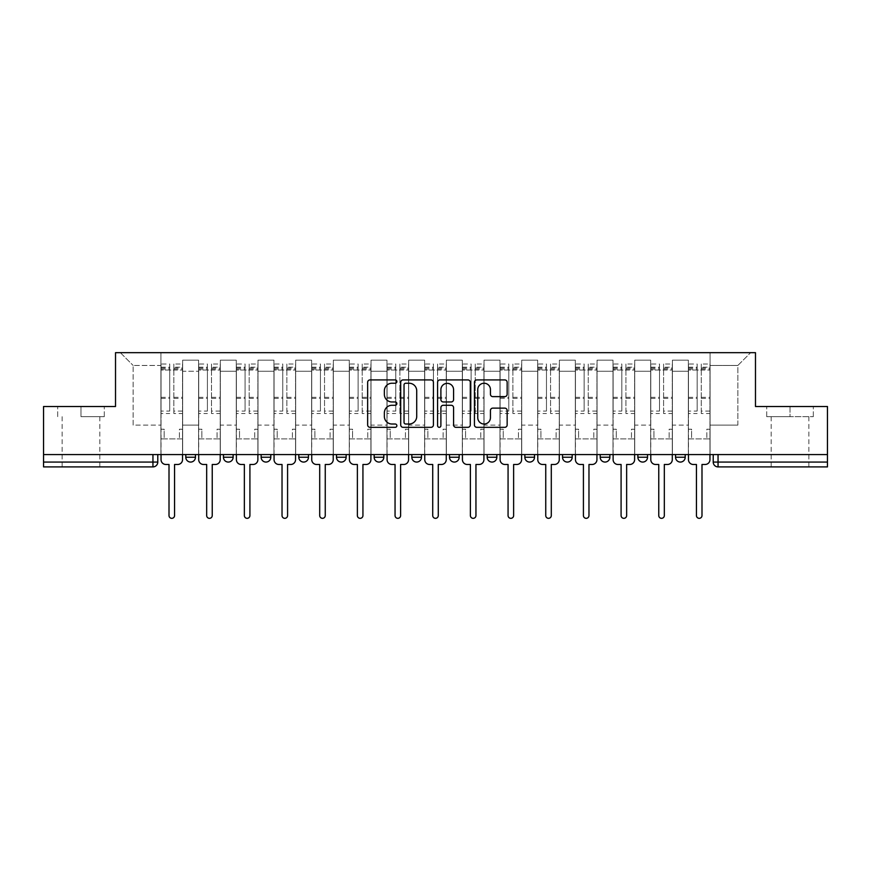 <?xml version="1.0" encoding="UTF-8"?>
<svg xmlns="http://www.w3.org/2000/svg" width="871" height="871" viewBox="0 0 871 871"><rect width="100%" height="100%" fill="white"/><g stroke="black" fill="none" stroke-linecap="round" stroke-linejoin="round"><path stroke-width="0.65" stroke-dasharray="4.36 3.27" d="M396.86 381.574A1.655 1.655 0 0 0 395.205 379.919L370.012 379.919A2.373 2.373 0 0 0 367.649 382.293L367.649 424.961A2.373 2.373 0 0 0 370.012 427.323L395.205 427.323A1.655 1.655 0 0 0 396.86 425.669A1.655 1.655 0 0 0 395.205 424.014L391.939 424.014A7.589 7.589 0 0 1 384.361 416.425L384.361 412.865A7.589 7.589 0 0 1 391.939 405.276L395.205 405.276A1.655 1.655 0 0 0 396.86 403.621A1.655 1.655 0 0 0 395.205 401.967L391.939 401.967A7.589 7.589 0 0 1 384.361 394.378L384.361 390.818A7.589 7.589 0 0 1 391.939 383.24L395.205 383.24A1.655 1.655 0 0 0 396.86 381.574M685.205 454.575L675.548 454.575L685.205 454.575L685.205 457.231A4.834 4.834 0 0 1 680.382 462.066M675.548 454.575L675.548 457.231L685.205 457.231M647.534 454.575L637.877 454.575L647.534 454.575L647.534 457.231A4.834 4.834 0 0 1 642.7 462.066M637.877 454.575L637.877 457.231L647.534 457.231M609.863 454.575L600.206 454.575L609.863 454.575L609.863 457.231L600.206 457.231A4.834 4.834 0 0 0 605.029 462.066M562.524 454.575L572.193 454.575L572.193 457.231A4.834 4.834 0 0 1 567.359 462.066A4.834 4.834 0 0 1 562.524 457.231L562.524 454.575L572.193 454.575M524.854 454.575L534.511 454.575L524.854 454.575L524.854 457.231A4.834 4.834 0 0 0 529.688 462.066A4.834 4.834 0 0 0 534.511 457.231L524.854 457.231M496.84 454.575L487.183 454.575L496.84 454.575L496.84 457.231A4.834 4.834 0 0 1 492.006 462.066A4.834 4.834 0 0 1 487.183 457.231L496.84 457.231M449.512 454.575L459.169 454.575L449.512 454.575L449.512 457.231A4.834 4.834 0 0 0 454.335 462.066A4.834 4.834 0 0 0 459.169 457.231L449.512 457.231M411.831 454.575L421.488 454.575L411.831 454.575M374.16 454.575L383.817 454.575L374.16 454.575M336.489 454.575L346.146 454.575L336.489 454.575L336.489 457.231L346.146 457.231M308.476 454.575L298.807 454.575L308.476 454.575L308.476 457.231A4.834 4.834 0 0 1 303.641 462.066A4.834 4.834 0 0 1 298.807 457.231L308.476 457.231M261.137 454.575L270.794 454.575L270.794 457.231L261.137 457.231L261.137 454.575L270.794 454.575M223.466 454.575L233.123 454.575L223.466 454.575L223.466 457.231L233.123 457.231A4.834 4.834 0 0 1 228.3 462.066M185.795 454.575L195.452 454.575L185.795 454.575L185.795 457.231L195.452 457.231A4.834 4.834 0 0 1 190.618 462.066M80.981 466.9L99.817 466.9L80.981 466.9M80.981 416.665L104.291 416.665L80.981 416.665L80.981 406.517L104.291 406.517L57.682 406.517L80.981 406.517L80.981 416.665M790.019 466.9L771.183 466.9L790.019 466.9M790.019 416.665L766.709 416.665L813.318 416.665L790.019 416.665L790.019 406.517L813.318 406.517L766.709 406.517L790.019 406.517L790.019 416.665M827.45 462.066L827.45 454.575L43.55 454.575L43.55 406.517L115.516 406.517L115.516 352.668L755.484 352.668L755.484 406.517L827.45 406.517L827.45 454.575L713.218 454.575L713.218 462.066A4.834 4.834 0 0 0 718.052 466.9L827.45 466.9L827.45 462.066L713.218 462.066M43.55 454.575L152.948 454.575L43.55 454.575L43.55 466.9L152.948 466.9L152.948 462.066L43.55 462.066M182.649 371.264L182.649 425.113L182.649 371.264L198.588 371.264L198.588 360.148L198.588 425.113L198.588 371.264L182.649 371.264M182.649 454.575L182.649 360.148L198.588 360.148L182.649 360.148L182.649 454.575L182.649 438.886L160.917 438.886L182.649 438.886L182.649 454.575L160.917 454.575L160.917 352.668L710.083 352.668L120.35 352.668L160.917 352.668L160.917 425.113L160.917 365.461L133.143 365.461L160.917 365.461L160.917 352.668L160.917 454.575L160.917 438.886L160.917 454.575L182.649 454.575M198.588 454.575L198.588 360.148L182.649 360.148L198.588 360.148L198.588 454.575L198.588 438.886L220.33 438.886L198.588 438.886L198.588 454.575L220.33 454.575L220.33 360.148L220.33 371.264L220.33 360.148L236.27 360.148L236.27 371.264L236.27 360.148L220.33 360.148L220.33 454.575L220.33 438.886L220.33 454.575L198.588 454.575M220.33 425.113L220.33 371.264L220.33 425.113L236.27 425.113L236.27 371.264L236.27 425.113L220.33 425.113M236.27 454.575L236.27 360.148L220.33 360.148L236.27 360.148L236.27 454.575L236.27 438.886L258.001 438.886L236.27 438.886L236.27 454.575L258.001 454.575L258.001 360.148L258.001 371.264L258.001 360.148L273.94 360.148L273.94 371.264L273.94 360.148L258.001 360.148L258.001 454.575L258.001 438.886L258.001 454.575L236.27 454.575M258.001 425.113L258.001 371.264L258.001 425.113L273.94 425.113L273.94 371.264L273.94 425.113L258.001 425.113M273.94 454.575L273.94 360.148L258.001 360.148L273.94 360.148L273.94 454.575L273.94 438.886L295.672 438.886L273.94 438.886L273.94 454.575L295.672 454.575L295.672 360.148L295.672 371.264L295.672 360.148L311.611 360.148L311.611 371.264L311.611 360.148L295.672 360.148L295.672 454.575L295.672 438.886L295.672 454.575L273.94 454.575M295.672 425.113L295.672 371.264L295.672 425.113L311.611 425.113L311.611 371.264L311.611 425.113L295.672 425.113M311.611 454.575L311.611 360.148L295.672 360.148L311.611 360.148L311.611 454.575L311.611 438.886L333.343 438.886L311.611 438.886L311.611 454.575L333.343 454.575L333.343 360.148L333.343 371.264L333.343 360.148L349.282 360.148L349.282 371.264L349.282 360.148L333.343 360.148L333.343 454.575L333.343 438.886L333.343 454.575L311.611 454.575M333.343 425.113L333.343 371.264L333.343 425.113L349.282 425.113L349.282 371.264L349.282 425.113L333.343 425.113M349.282 454.575L349.282 360.148L333.343 360.148L349.282 360.148L349.282 454.575L349.282 438.886L371.024 438.886L349.282 438.886L349.282 454.575L371.024 454.575L371.024 360.148L371.024 371.264L371.024 360.148L386.964 360.148L386.964 371.264L386.964 360.148L371.024 360.148L371.024 454.575L371.024 438.886L371.024 454.575L349.282 454.575M371.024 425.113L371.024 371.264L371.024 425.113L386.964 425.113L386.964 371.264L386.964 425.113L371.024 425.113M386.964 454.575L386.964 360.148L371.024 360.148L386.964 360.148L386.964 454.575L386.964 438.886L408.695 438.886L386.964 438.886L386.964 454.575L408.695 454.575L408.695 360.148L408.695 371.264L408.695 360.148L424.634 360.148L424.634 371.264L424.634 360.148L408.695 360.148L408.695 454.575L408.695 438.886L408.695 454.575L386.964 454.575M408.695 425.113L408.695 371.264L408.695 425.113L424.634 425.113L424.634 371.264L424.634 425.113L408.695 425.113M424.634 454.575L424.634 360.148L408.695 360.148L424.634 360.148L424.634 454.575L424.634 438.886L446.366 438.886L424.634 438.886L424.634 454.575L446.366 454.575L446.366 360.148L446.366 371.264L446.366 360.148L462.305 360.148L462.305 371.264L462.305 360.148L446.366 360.148L446.366 454.575L446.366 438.886L446.366 454.575L424.634 454.575M446.366 425.113L446.366 371.264L446.366 425.113L462.305 425.113L462.305 371.264L462.305 425.113L446.366 425.113M462.305 454.575L462.305 360.148L446.366 360.148L462.305 360.148L462.305 454.575L462.305 438.886L484.036 438.886L462.305 438.886L462.305 454.575L484.036 454.575L484.036 360.148L484.036 371.264L484.036 360.148L499.976 360.148L499.976 371.264L499.976 360.148L484.036 360.148L484.036 454.575L484.036 438.886L484.036 454.575L462.305 454.575M484.036 425.113L484.036 371.264L484.036 425.113L499.976 425.113L499.976 371.264L499.976 425.113L484.036 425.113M499.976 454.575L499.976 360.148L484.036 360.148L499.976 360.148L499.976 454.575L499.976 438.886L521.718 438.886L499.976 438.886L499.976 454.575L521.718 454.575L521.718 360.148L521.718 371.264L521.718 360.148L537.657 360.148L537.657 371.264L537.657 360.148L521.718 360.148L521.718 454.575L521.718 438.886L521.718 454.575L499.976 454.575M521.718 425.113L521.718 371.264L521.718 425.113L537.657 425.113L537.657 371.264L537.657 425.113L521.718 425.113M537.657 454.575L537.657 360.148L521.718 360.148L537.657 360.148L537.657 454.575L537.657 438.886L559.389 438.886L537.657 438.886L537.657 454.575L559.389 454.575L559.389 360.148L559.389 371.264L559.389 360.148L575.328 360.148L575.328 371.264L575.328 360.148L559.389 360.148L559.389 454.575L559.389 438.886L559.389 454.575L537.657 454.575M559.389 425.113L559.389 371.264L559.389 425.113L575.328 425.113L575.328 371.264L575.328 425.113L559.389 425.113M575.328 454.575L575.328 360.148L559.389 360.148L575.328 360.148L575.328 454.575L575.328 438.886L597.06 438.886L575.328 438.886L575.328 454.575L597.06 454.575L597.06 360.148L597.06 371.264L597.06 360.148L612.999 360.148L612.999 371.264L612.999 360.148L597.06 360.148L597.06 454.575L597.06 438.886L597.06 454.575L575.328 454.575M597.06 425.113L597.06 371.264L597.06 425.113L612.999 425.113L612.999 371.264L612.999 425.113L597.06 425.113M612.999 454.575L612.999 360.148L597.06 360.148L612.999 360.148L612.999 454.575L612.999 438.886L634.73 438.886L612.999 438.886L612.999 454.575L634.73 454.575L634.73 360.148L634.73 371.264L634.73 360.148L650.67 360.148L650.67 371.264L650.67 360.148L634.73 360.148L634.73 454.575L634.73 438.886L634.73 454.575L612.999 454.575M634.73 425.113L634.73 371.264L634.73 425.113L650.67 425.113L650.67 371.264L650.67 425.113L634.73 425.113M650.67 454.575L650.67 360.148L634.73 360.148L650.67 360.148L650.67 454.575L650.67 438.886L672.412 438.886L650.67 438.886L650.67 454.575L672.412 454.575L672.412 360.148L672.412 371.264L672.412 360.148L688.351 360.148L688.351 371.264L688.351 360.148L672.412 360.148L672.412 454.575L672.412 438.886L672.412 454.575L650.67 454.575M672.412 425.113L672.412 371.264L672.412 425.113L688.351 425.113L688.351 371.264L688.351 425.113L672.412 425.113M688.351 454.575L688.351 360.148L672.412 360.148L688.351 360.148L688.351 454.575L688.351 438.886L710.083 438.886L688.351 438.886L688.351 454.575L710.083 454.575L710.083 352.668L750.65 352.668L710.083 352.668L710.083 365.461L737.857 365.461L710.083 365.461L710.083 425.113L710.083 352.668L710.083 454.575L688.351 454.575L710.083 454.575L710.083 438.886L710.083 454.575L688.351 454.575M182.649 425.113L198.588 425.113L182.649 425.113M133.143 425.113L133.143 365.461L133.143 425.113L160.917 425.113L133.143 425.113M737.857 425.113L737.857 365.461L750.65 352.668L737.857 365.461L737.857 425.113L710.083 425.113L737.857 425.113M827.45 454.575L713.218 454.575M152.948 454.575L157.782 454.575L152.948 454.575L152.948 462.066L157.782 462.066M383.817 457.231L374.16 457.231A4.834 4.834 0 0 0 378.994 462.066M421.488 457.231A4.834 4.834 0 0 1 416.665 462.066A4.834 4.834 0 0 1 411.831 457.231L421.488 457.231M120.35 352.668L133.143 365.461L120.35 352.668M104.291 416.665L104.291 406.517L104.291 416.665M57.682 416.665L57.682 406.517L57.682 416.665M813.318 416.665L813.318 406.517L813.318 416.665M766.709 416.665L766.709 406.517L766.709 416.665M433.42 424.961L433.42 382.293A2.373 2.373 0 0 0 431.058 379.919L403.088 379.919A2.373 2.373 0 0 0 400.714 382.293L400.714 424.961A2.373 2.373 0 0 0 403.088 427.323L431.058 427.323A2.373 2.373 0 0 0 433.42 424.961M405.69 383.24A1.655 1.655 0 0 0 404.035 384.895L404.035 422.348A1.655 1.655 0 0 0 405.69 424.014L409.13 424.014A7.589 7.589 0 0 0 416.719 416.425L416.719 390.818A7.589 7.589 0 0 0 409.13 383.24L405.69 383.24M439.942 379.919L467.912 379.919A2.373 2.373 0 0 1 470.286 382.293L470.286 424.961A2.373 2.373 0 0 1 467.912 427.323L455.947 427.323A2.373 2.373 0 0 1 453.573 424.961L453.573 407.65A2.373 2.373 0 0 0 451.2 405.276L443.263 405.276A2.373 2.373 0 0 0 440.889 407.65L440.889 425.669A1.655 1.655 0 0 1 439.234 427.323A1.655 1.655 0 0 1 437.58 425.669L437.58 382.293A2.373 2.373 0 0 1 439.942 379.919M453.573 389.696A6.337 6.337 0 0 0 447.237 383.36A6.337 6.337 0 0 0 440.889 389.696L440.889 399.593A2.373 2.373 0 0 0 443.263 401.967L451.2 401.967A2.373 2.373 0 0 0 453.573 399.593L453.573 389.696M492.801 396.632L504.777 396.632A2.373 2.373 0 0 0 507.151 394.258L507.151 382.293A2.373 2.373 0 0 0 504.777 379.919L476.807 379.919A2.373 2.373 0 0 0 474.434 382.293L474.434 424.961A2.373 2.373 0 0 0 476.807 427.323L504.777 427.323A2.373 2.373 0 0 0 507.151 424.961L507.151 410.491A2.373 2.373 0 0 0 504.777 408.129L492.801 408.129A2.373 2.373 0 0 0 490.438 410.491L490.438 417.666A6.337 6.337 0 0 1 484.091 424.014A6.337 6.337 0 0 1 477.754 417.666L477.754 389.577A6.337 6.337 0 0 1 484.091 383.24A6.337 6.337 0 0 1 490.438 389.577L490.438 394.258A2.373 2.373 0 0 0 492.801 396.632M177.706 464.483L174.559 464.483L174.559 515.556A2.776 2.776 0 0 1 171.783 518.332A2.776 2.776 0 0 1 169.007 515.556L169.007 464.483L165.871 464.483A4.834 4.834 0 0 1 161.037 459.648L161.037 367.159L161.037 411.068L169.736 411.068L169.736 367.159L169.736 370.055L182.529 370.055L182.529 367.159L182.529 413.529L182.529 364.013L182.529 459.648A4.834 4.834 0 0 1 177.706 464.483M182.529 454.575L182.529 438.886L179.393 438.886L182.529 438.886L182.529 429.218L179.393 429.218L179.393 438.886L179.393 429.218L182.529 429.218L182.529 370.055L173.841 370.055L173.841 367.159L182.529 367.159M161.037 454.575L161.037 429.218L164.173 429.218L164.173 438.886L161.037 438.886L164.173 438.886L164.173 429.218L161.037 429.218L161.037 370.055L173.841 370.055L173.841 364.013L182.529 364.013M182.529 411.068L173.841 411.068L173.841 367.159M173.841 411.068L173.841 413.529L182.529 413.529M173.841 413.529L173.841 364.013M169.736 411.068L169.736 364.013L169.736 370.055L161.037 370.055L161.037 364.013L169.736 364.013M161.037 411.068L161.037 413.529L169.736 413.529M161.037 413.529L161.037 364.013M215.377 464.483L212.241 464.483L212.241 515.556A2.776 2.776 0 0 1 209.454 518.332A2.776 2.776 0 0 1 206.677 515.556L206.677 464.483L203.542 464.483A4.834 4.834 0 0 1 198.708 459.648L198.708 367.159L198.708 411.068L207.407 411.068L207.407 367.159L207.407 370.055L220.211 370.055L220.211 367.159L220.211 413.529L220.211 364.013L220.211 459.648A4.834 4.834 0 0 1 215.377 464.483M220.211 454.575L220.211 438.886L217.064 438.886L220.211 438.886L220.211 429.218L217.064 429.218L217.064 438.886L217.064 429.218L220.211 429.218L220.211 370.055L211.511 370.055L211.511 367.159L220.211 367.159M198.708 454.575L198.708 429.218L201.854 429.218L201.854 438.886L198.708 438.886L201.854 438.886L201.854 429.218L198.708 429.218L198.708 370.055L211.511 370.055L211.511 364.013L220.211 364.013M220.211 411.068L211.511 411.068L211.511 367.159M211.511 411.068L211.511 413.529L220.211 413.529M211.511 413.529L211.511 364.013M207.407 411.068L207.407 364.013L207.407 370.055L198.708 370.055L198.708 364.013L207.407 364.013M198.708 411.068L198.708 413.529L207.407 413.529M198.708 413.529L198.708 364.013M253.047 464.483L249.912 464.483L249.912 515.556A2.776 2.776 0 0 1 247.135 518.332A2.776 2.776 0 0 1 244.359 515.556L244.359 464.483L241.213 464.483A4.834 4.834 0 0 1 236.389 459.648L236.389 367.159L236.389 411.068L245.078 411.068L245.078 367.159L245.078 370.055L257.881 370.055L257.881 367.159L257.881 413.529L257.881 364.013L257.881 459.648A4.834 4.834 0 0 1 253.047 464.483M257.881 454.575L257.881 438.886L254.735 438.886L257.881 438.886L257.881 429.218L254.735 429.218L254.735 438.886L254.735 429.218L257.881 429.218L257.881 370.055L249.182 370.055L249.182 367.159L257.881 367.159M236.389 454.575L236.389 429.218L239.525 429.218L239.525 438.886L236.389 438.886L239.525 438.886L239.525 429.218L236.389 429.218L236.389 370.055L249.182 370.055L249.182 364.013L257.881 364.013M257.881 411.068L249.182 411.068L249.182 367.159M249.182 411.068L249.182 413.529L257.881 413.529M249.182 413.529L249.182 364.013M245.078 411.068L245.078 364.013L245.078 370.055L236.389 370.055L236.389 364.013L245.078 364.013M236.389 411.068L236.389 413.529L245.078 413.529M236.389 413.529L236.389 364.013M290.718 464.483L287.582 464.483L287.582 515.556A2.776 2.776 0 0 1 284.806 518.332A2.776 2.776 0 0 1 282.03 515.556L282.03 464.483L278.894 464.483A4.834 4.834 0 0 1 274.06 459.648L274.06 367.159L274.06 411.068L282.748 411.068L282.748 367.159L282.748 370.055L295.552 370.055L295.552 367.159L295.552 413.529L295.552 364.013L295.552 459.648A4.834 4.834 0 0 1 290.718 464.483M295.552 454.575L295.552 438.886L292.416 438.886L295.552 438.886L295.552 429.218L292.416 429.218L292.416 438.886L292.416 429.218L295.552 429.218L295.552 370.055L286.864 370.055L286.864 367.159L295.552 367.159M274.06 454.575L274.06 429.218L277.196 429.218L277.196 438.886L274.06 438.886L277.196 438.886L277.196 429.218L274.06 429.218L274.06 370.055L286.864 370.055L286.864 364.013L295.552 364.013M295.552 411.068L286.864 411.068L286.864 367.159M286.864 411.068L286.864 413.529L295.552 413.529M286.864 413.529L286.864 364.013M282.748 411.068L282.748 364.013L282.748 370.055L274.06 370.055L274.06 364.013L282.748 364.013M274.06 411.068L274.06 413.529L282.748 413.529M274.06 413.529L274.06 364.013M328.4 464.483L325.253 464.483L325.253 515.556A2.776 2.776 0 0 1 322.477 518.332A2.776 2.776 0 0 1 319.701 515.556L319.701 464.483L316.565 464.483A4.834 4.834 0 0 1 311.731 459.648L311.731 367.159L311.731 411.068L320.43 411.068L320.43 367.159L320.43 370.055L333.223 370.055L333.223 367.159L333.223 413.529L333.223 364.013L333.223 459.648A4.834 4.834 0 0 1 328.4 464.483M333.223 454.575L333.223 438.886L330.087 438.886L333.223 438.886L333.223 429.218L330.087 429.218L330.087 438.886L330.087 429.218L333.223 429.218L333.223 370.055L324.535 370.055L324.535 367.159L333.223 367.159M311.731 454.575L311.731 429.218L314.877 429.218L314.877 438.886L311.731 438.886L314.877 438.886L314.877 429.218L311.731 429.218L311.731 370.055L324.535 370.055L324.535 364.013L333.223 364.013M333.223 411.068L324.535 411.068L324.535 367.159M324.535 411.068L324.535 413.529L333.223 413.529M324.535 413.529L324.535 364.013M320.43 411.068L320.43 364.013L320.43 370.055L311.731 370.055L311.731 364.013L320.43 364.013M311.731 411.068L311.731 413.529L320.43 413.529M311.731 413.529L311.731 364.013M366.07 464.483L362.935 464.483L362.935 515.556A2.776 2.776 0 0 1 360.148 518.332A2.776 2.776 0 0 1 357.371 515.556L357.371 464.483L354.236 464.483A4.834 4.834 0 0 1 349.402 459.648L349.402 367.159L349.402 411.068L358.101 411.068L358.101 367.159L358.101 370.055L370.904 370.055L370.904 367.159L370.904 413.529L370.904 364.013L370.904 459.648A4.834 4.834 0 0 1 366.07 464.483M370.904 454.575L370.904 438.886L367.758 438.886L370.904 438.886L370.904 429.218L367.758 429.218L367.758 438.886L367.758 429.218L370.904 429.218L370.904 370.055L362.205 370.055L362.205 367.159L370.904 367.159M349.402 454.575L349.402 429.218L352.548 429.218L352.548 438.886L349.402 438.886L352.548 438.886L352.548 429.218L349.402 429.218L349.402 370.055L362.205 370.055L362.205 364.013L370.904 364.013M370.904 411.068L362.205 411.068L362.205 367.159M362.205 411.068L362.205 413.529L370.904 413.529M362.205 413.529L362.205 364.013M358.101 411.068L358.101 364.013L358.101 370.055L349.402 370.055L349.402 364.013L358.101 364.013M349.402 411.068L349.402 413.529L358.101 413.529M349.402 413.529L349.402 364.013M403.741 464.483L400.606 464.483L400.606 515.556A2.776 2.776 0 0 1 397.829 518.332A2.776 2.776 0 0 1 395.053 515.556L395.053 464.483L391.906 464.483A4.834 4.834 0 0 1 387.083 459.648L387.083 367.159L387.083 411.068L395.772 411.068L395.772 367.159L395.772 370.055L408.575 370.055L408.575 367.159L408.575 413.529L408.575 364.013L408.575 459.648A4.834 4.834 0 0 1 403.741 464.483M408.575 454.575L408.575 438.886L405.429 438.886L408.575 438.886L408.575 429.218L405.429 429.218L405.429 438.886L405.429 429.218L408.575 429.218L408.575 370.055L399.876 370.055L399.876 367.159L408.575 367.159M387.083 454.575L387.083 429.218L390.219 429.218L390.219 438.886L387.083 438.886L390.219 438.886L390.219 429.218L387.083 429.218L387.083 370.055L399.876 370.055L399.876 364.013L408.575 364.013M408.575 411.068L399.876 411.068L399.876 367.159M399.876 411.068L399.876 413.529L408.575 413.529M399.876 413.529L399.876 364.013M395.772 411.068L395.772 364.013L395.772 370.055L387.083 370.055L387.083 364.013L395.772 364.013M387.083 411.068L387.083 413.529L395.772 413.529M387.083 413.529L387.083 364.013M441.412 464.483L438.276 464.483L438.276 515.556A2.776 2.776 0 0 1 435.5 518.332A2.776 2.776 0 0 1 432.724 515.556L432.724 464.483L429.588 464.483A4.834 4.834 0 0 1 424.754 459.648L424.754 367.159L424.754 411.068L433.442 411.068L433.442 367.159L433.442 370.055L446.246 370.055L446.246 367.159L446.246 413.529L446.246 364.013L446.246 459.648A4.834 4.834 0 0 1 441.412 464.483M446.246 454.575L446.246 438.886L443.11 438.886L446.246 438.886L446.246 429.218L443.11 429.218L443.11 438.886L443.11 429.218L446.246 429.218L446.246 370.055L437.558 370.055L437.558 367.159L446.246 367.159M424.754 454.575L424.754 429.218L427.89 429.218L427.89 438.886L424.754 438.886L427.89 438.886L427.89 429.218L424.754 429.218L424.754 370.055L437.558 370.055L437.558 364.013L446.246 364.013M446.246 411.068L437.558 411.068L437.558 367.159M437.558 411.068L437.558 413.529L446.246 413.529M437.558 413.529L437.558 364.013M433.442 411.068L433.442 364.013L433.442 370.055L424.754 370.055L424.754 364.013L433.442 364.013M424.754 411.068L424.754 413.529L433.442 413.529M424.754 413.529L424.754 364.013M479.094 464.483L475.947 464.483L475.947 515.556A2.776 2.776 0 0 1 473.171 518.332A2.776 2.776 0 0 1 470.394 515.556L470.394 464.483L467.259 464.483A4.834 4.834 0 0 1 462.425 459.648L462.425 367.159L462.425 411.068L471.124 411.068L471.124 367.159L471.124 370.055L483.917 370.055L483.917 367.159L483.917 413.529L483.917 364.013L483.917 459.648A4.834 4.834 0 0 1 479.094 464.483M483.917 454.575L483.917 438.886L480.781 438.886L483.917 438.886L483.917 429.218L480.781 429.218L480.781 438.886L480.781 429.218L483.917 429.218L483.917 370.055L475.228 370.055L475.228 367.159L483.917 367.159M462.425 454.575L462.425 429.218L465.571 429.218L465.571 438.886L462.425 438.886L465.571 438.886L465.571 429.218L462.425 429.218L462.425 370.055L475.228 370.055L475.228 364.013L483.917 364.013M483.917 411.068L475.228 411.068L475.228 367.159M475.228 411.068L475.228 413.529L483.917 413.529M475.228 413.529L475.228 364.013M471.124 411.068L471.124 364.013L471.124 370.055L462.425 370.055L462.425 364.013L471.124 364.013M462.425 411.068L462.425 413.529L471.124 413.529M462.425 413.529L462.425 364.013M516.764 464.483L513.629 464.483L513.629 515.556A2.776 2.776 0 0 1 510.852 518.332A2.776 2.776 0 0 1 508.065 515.556L508.065 464.483L504.93 464.483A4.834 4.834 0 0 1 500.096 459.648L500.096 367.159L500.096 411.068L508.795 411.068L508.795 367.159L508.795 370.055L521.598 370.055L521.598 367.159L521.598 413.529L521.598 364.013L521.598 459.648A4.834 4.834 0 0 1 516.764 464.483M521.598 454.575L521.598 438.886L518.452 438.886L521.598 438.886L521.598 429.218L518.452 429.218L518.452 438.886L518.452 429.218L521.598 429.218L521.598 370.055L512.899 370.055L512.899 367.159L521.598 367.159M500.096 454.575L500.096 429.218L503.242 429.218L503.242 438.886L500.096 438.886L503.242 438.886L503.242 429.218L500.096 429.218L500.096 370.055L512.899 370.055L512.899 364.013L521.598 364.013M521.598 411.068L512.899 411.068L512.899 367.159M512.899 411.068L512.899 413.529L521.598 413.529M512.899 413.529L512.899 364.013M508.795 411.068L508.795 364.013L508.795 370.055L500.096 370.055L500.096 364.013L508.795 364.013M500.096 411.068L500.096 413.529L508.795 413.529M500.096 413.529L500.096 364.013M554.435 464.483L551.299 464.483L551.299 515.556A2.776 2.776 0 0 1 548.523 518.332A2.776 2.776 0 0 1 545.747 515.556L545.747 464.483L542.6 464.483A4.834 4.834 0 0 1 537.777 459.648L537.777 367.159L537.777 411.068L546.465 411.068L546.465 367.159L546.465 370.055L559.269 370.055L559.269 367.159L559.269 413.529L559.269 364.013L559.269 459.648A4.834 4.834 0 0 1 554.435 464.483M559.269 454.575L559.269 438.886L556.123 438.886L559.269 438.886L559.269 429.218L556.123 429.218L556.123 438.886L556.123 429.218L559.269 429.218L559.269 370.055L550.57 370.055L550.57 367.159L559.269 367.159M537.777 454.575L537.777 429.218L540.913 429.218L540.913 438.886L537.777 438.886L540.913 438.886L540.913 429.218L537.777 429.218L537.777 370.055L550.57 370.055L550.57 364.013L559.269 364.013M559.269 411.068L550.57 411.068L550.57 367.159M550.57 411.068L550.57 413.529L559.269 413.529M550.57 413.529L550.57 364.013M546.465 411.068L546.465 364.013L546.465 370.055L537.777 370.055L537.777 364.013L546.465 364.013M537.777 411.068L537.777 413.529L546.465 413.529M537.777 413.529L537.777 364.013M592.106 464.483L588.97 464.483L588.97 515.556A2.776 2.776 0 0 1 586.194 518.332A2.776 2.776 0 0 1 583.418 515.556L583.418 464.483L580.282 464.483A4.834 4.834 0 0 1 575.448 459.648L575.448 367.159L575.448 411.068L584.136 411.068L584.136 367.159L584.136 370.055L596.94 370.055L596.94 367.159L596.94 413.529L596.94 364.013L596.94 459.648A4.834 4.834 0 0 1 592.106 464.483M596.94 454.575L596.94 438.886L593.804 438.886L596.94 438.886L596.94 429.218L593.804 429.218L593.804 438.886L593.804 429.218L596.94 429.218L596.94 370.055L588.252 370.055L588.252 367.159L596.94 367.159M575.448 454.575L575.448 429.218L578.584 429.218L578.584 438.886L575.448 438.886L578.584 438.886L578.584 429.218L575.448 429.218L575.448 370.055L588.252 370.055L588.252 364.013L596.94 364.013M596.94 411.068L588.252 411.068L588.252 367.159M588.252 411.068L588.252 413.529L596.94 413.529M588.252 413.529L588.252 364.013M584.136 411.068L584.136 364.013L584.136 370.055L575.448 370.055L575.448 364.013L584.136 364.013M575.448 411.068L575.448 413.529L584.136 413.529M575.448 413.529L575.448 364.013M629.787 464.483L626.641 464.483L626.641 515.556A2.776 2.776 0 0 1 623.865 518.332A2.776 2.776 0 0 1 621.088 515.556L621.088 464.483L617.953 464.483A4.834 4.834 0 0 1 613.119 459.648L613.119 367.159L613.119 411.068L621.818 411.068L621.818 367.159L621.818 370.055L634.611 370.055L634.611 367.159L634.611 413.529L634.611 364.013L634.611 459.648A4.834 4.834 0 0 1 629.787 464.483M634.611 454.575L634.611 438.886L631.475 438.886L634.611 438.886L634.611 429.218L631.475 429.218L631.475 438.886L631.475 429.218L634.611 429.218L634.611 370.055L625.922 370.055L625.922 367.159L634.611 367.159M613.119 454.575L613.119 429.218L616.265 429.218L616.265 438.886L613.119 438.886L616.265 438.886L616.265 429.218L613.119 429.218L613.119 370.055L625.922 370.055L625.922 364.013L634.611 364.013M634.611 411.068L625.922 411.068L625.922 367.159M625.922 411.068L625.922 413.529L634.611 413.529M625.922 413.529L625.922 364.013M621.818 411.068L621.818 364.013L621.818 370.055L613.119 370.055L613.119 364.013L621.818 364.013M613.119 411.068L613.119 413.529L621.818 413.529M613.119 413.529L613.119 364.013M667.458 464.483L664.323 464.483L664.323 515.556A2.776 2.776 0 0 1 661.546 518.332A2.776 2.776 0 0 1 658.759 515.556L658.759 464.483L655.623 464.483A4.834 4.834 0 0 1 650.789 459.648L650.789 367.159L650.789 411.068L659.489 411.068L659.489 367.159L659.489 370.055L672.292 370.055L672.292 367.159L672.292 413.529L672.292 364.013L672.292 459.648A4.834 4.834 0 0 1 667.458 464.483M672.292 454.575L672.292 438.886L669.146 438.886L672.292 438.886L672.292 429.218L669.146 429.218L669.146 438.886L669.146 429.218L672.292 429.218L672.292 370.055L663.593 370.055L663.593 367.159L672.292 367.159M650.789 454.575L650.789 429.218L653.936 429.218L653.936 438.886L650.789 438.886L653.936 438.886L653.936 429.218L650.789 429.218L650.789 370.055L663.593 370.055L663.593 364.013L672.292 364.013M672.292 411.068L663.593 411.068L663.593 367.159M663.593 411.068L663.593 413.529L672.292 413.529M663.593 413.529L663.593 364.013M659.489 411.068L659.489 364.013L659.489 370.055L650.789 370.055L650.789 364.013L659.489 364.013M650.789 411.068L650.789 413.529L659.489 413.529M650.789 413.529L650.789 364.013M705.129 464.483L701.993 464.483L701.993 515.556A2.776 2.776 0 0 1 699.217 518.332A2.776 2.776 0 0 1 696.441 515.556L696.441 464.483L693.294 464.483A4.834 4.834 0 0 1 688.471 459.648L688.471 367.159L688.471 411.068L697.159 411.068L697.159 367.159L697.159 370.055L709.963 370.055L709.963 367.159L709.963 413.529L709.963 364.013L709.963 459.648A4.834 4.834 0 0 1 705.129 464.483M709.963 454.575L709.963 438.886L706.827 438.886L709.963 438.886L709.963 429.218L706.827 429.218L706.827 438.886L706.827 429.218L709.963 429.218L709.963 370.055L701.264 370.055L701.264 367.159L709.963 367.159M688.471 454.575L688.471 429.218L691.607 429.218L691.607 438.886L688.471 438.886L691.607 438.886L691.607 429.218L688.471 429.218L688.471 370.055L701.264 370.055L701.264 364.013L709.963 364.013M709.963 411.068L701.264 411.068L701.264 367.159M701.264 411.068L701.264 413.529L709.963 413.529M701.264 413.529L701.264 364.013M697.159 411.068L697.159 364.013L697.159 370.055L688.471 370.055L688.471 364.013L697.159 364.013M688.471 411.068L688.471 413.529L697.159 413.529M688.471 413.529L688.471 364.013M572.193 457.231L562.524 457.231M688.351 371.264L672.412 371.264L688.351 371.264M650.67 371.264L634.73 371.264L650.67 371.264M612.999 371.264L597.06 371.264L612.999 371.264M575.328 371.264L559.389 371.264L575.328 371.264M537.657 371.264L521.718 371.264L537.657 371.264M499.976 371.264L484.036 371.264L499.976 371.264M462.305 371.264L446.366 371.264L462.305 371.264M424.634 371.264L408.695 371.264L424.634 371.264M386.964 371.264L371.024 371.264L386.964 371.264M349.282 371.264L333.343 371.264L349.282 371.264M311.611 371.264L295.672 371.264L311.611 371.264M273.94 371.264L258.001 371.264L273.94 371.264M236.27 371.264L220.33 371.264L236.27 371.264M718.052 454.575L718.052 466.9M173.841 369.086L182.529 369.086M173.841 398.385L182.529 398.385M173.841 397.328L182.529 397.328M173.841 368.041L182.529 368.041M161.037 369.086L169.736 369.086M161.037 398.385L169.736 398.385M161.037 397.328L169.736 397.328M161.037 368.041L169.736 368.041M211.511 369.086L220.211 369.086M211.511 398.385L220.211 398.385M211.511 397.328L220.211 397.328M211.511 368.041L220.211 368.041M198.708 369.086L207.407 369.086M198.708 398.385L207.407 398.385M198.708 397.328L207.407 397.328M198.708 368.041L207.407 368.041M249.182 369.086L257.881 369.086M249.182 398.385L257.881 398.385M249.182 397.328L257.881 397.328M249.182 368.041L257.881 368.041M236.389 369.086L245.078 369.086M236.389 398.385L245.078 398.385M236.389 397.328L245.078 397.328M236.389 368.041L245.078 368.041M286.864 369.086L295.552 369.086M286.864 398.385L295.552 398.385M286.864 397.328L295.552 397.328M286.864 368.041L295.552 368.041M274.06 369.086L282.748 369.086M274.06 398.385L282.748 398.385M274.06 397.328L282.748 397.328M274.06 368.041L282.748 368.041M324.535 369.086L333.223 369.086M324.535 398.385L333.223 398.385M324.535 397.328L333.223 397.328M324.535 368.041L333.223 368.041M311.731 369.086L320.43 369.086M311.731 398.385L320.43 398.385M311.731 397.328L320.43 397.328M311.731 368.041L320.43 368.041M362.205 369.086L370.904 369.086M362.205 398.385L370.904 398.385M362.205 397.328L370.904 397.328M362.205 368.041L370.904 368.041M349.402 369.086L358.101 369.086M349.402 398.385L358.101 398.385M349.402 397.328L358.101 397.328M349.402 368.041L358.101 368.041M399.876 369.086L408.575 369.086M399.876 398.385L408.575 398.385M399.876 397.328L408.575 397.328M399.876 368.041L408.575 368.041M387.083 369.086L395.772 369.086M387.083 398.385L395.772 398.385M387.083 397.328L395.772 397.328M387.083 368.041L395.772 368.041M437.558 369.086L446.246 369.086M437.558 398.385L446.246 398.385M437.558 397.328L446.246 397.328M437.558 368.041L446.246 368.041M424.754 369.086L433.442 369.086M424.754 398.385L433.442 398.385M424.754 397.328L433.442 397.328M424.754 368.041L433.442 368.041M475.228 369.086L483.917 369.086M475.228 398.385L483.917 398.385M475.228 397.328L483.917 397.328M475.228 368.041L483.917 368.041M462.425 369.086L471.124 369.086M462.425 398.385L471.124 398.385M462.425 397.328L471.124 397.328M462.425 368.041L471.124 368.041M512.899 369.086L521.598 369.086M512.899 398.385L521.598 398.385M512.899 397.328L521.598 397.328M512.899 368.041L521.598 368.041M500.096 369.086L508.795 369.086M500.096 398.385L508.795 398.385M500.096 397.328L508.795 397.328M500.096 368.041L508.795 368.041M550.57 369.086L559.269 369.086M550.57 398.385L559.269 398.385M550.57 397.328L559.269 397.328M550.57 368.041L559.269 368.041M537.777 369.086L546.465 369.086M537.777 398.385L546.465 398.385M537.777 397.328L546.465 397.328M537.777 368.041L546.465 368.041M588.252 369.086L596.94 369.086M588.252 398.385L596.94 398.385M588.252 397.328L596.94 397.328M588.252 368.041L596.94 368.041M575.448 369.086L584.136 369.086M575.448 398.385L584.136 398.385M575.448 397.328L584.136 397.328M575.448 368.041L584.136 368.041M625.922 369.086L634.611 369.086M625.922 398.385L634.611 398.385M625.922 397.328L634.611 397.328M625.922 368.041L634.611 368.041M613.119 369.086L621.818 369.086M613.119 398.385L621.818 398.385M613.119 397.328L621.818 397.328M613.119 368.041L621.818 368.041M663.593 369.086L672.292 369.086M663.593 398.385L672.292 398.385M663.593 397.328L672.292 397.328M663.593 368.041L672.292 368.041M650.789 369.086L659.489 369.086M650.789 398.385L659.489 398.385M650.789 397.328L659.489 397.328M650.789 368.041L659.489 368.041M701.264 369.086L709.963 369.086M701.264 398.385L709.963 398.385M701.264 397.328L709.963 397.328M701.264 368.041L709.963 368.041M688.471 369.086L697.159 369.086M688.471 398.385L697.159 398.385M688.471 397.328L697.159 397.328M688.471 368.041L697.159 368.041M62.146 416.665L62.146 466.9M771.183 416.665L771.183 466.9M808.854 416.665L808.854 466.9M99.817 416.665L99.817 466.9M161.037 367.159L169.736 367.159M198.708 367.159L207.407 367.159M236.389 367.159L245.078 367.159M274.06 367.159L282.748 367.159M311.731 367.159L320.43 367.159M349.402 367.159L358.101 367.159M387.083 367.159L395.772 367.159M424.754 367.159L433.442 367.159M462.425 367.159L471.124 367.159M500.096 367.159L508.795 367.159M537.777 367.159L546.465 367.159M575.448 367.159L584.136 367.159M613.119 367.159L621.818 367.159M650.789 367.159L659.489 367.159M688.471 367.159L697.159 367.159"/><path stroke-width="1.31" d="M396.86 381.574A1.655 1.655 0 0 0 395.205 379.919L370.012 379.919A2.373 2.373 0 0 0 367.649 382.293L367.649 424.961A2.373 2.373 0 0 0 370.012 427.323L395.205 427.323A1.655 1.655 0 0 0 396.86 425.669A1.655 1.655 0 0 0 395.205 424.014L391.939 424.014A7.589 7.589 0 0 1 384.361 416.425L384.361 412.865A7.589 7.589 0 0 1 391.939 405.276L395.205 405.276A1.655 1.655 0 0 0 396.86 403.621A1.655 1.655 0 0 0 395.205 401.967L391.939 401.967A7.589 7.589 0 0 1 384.361 394.378L384.361 390.818A7.589 7.589 0 0 1 391.939 383.24L395.205 383.24A1.655 1.655 0 0 0 396.86 381.574M600.206 454.575L600.206 457.231L609.863 457.231A4.834 4.834 0 0 1 605.029 462.066A4.834 4.834 0 0 1 600.206 457.231L600.206 454.575M487.183 454.575L487.183 457.231L496.84 457.231A4.834 4.834 0 0 1 492.006 462.066A4.834 4.834 0 0 1 487.183 457.231L487.183 454.575M411.831 454.575L411.831 457.231L421.488 457.231A4.834 4.834 0 0 1 416.665 462.066A4.834 4.834 0 0 1 411.831 457.231L411.831 454.575M374.16 454.575L374.16 457.231L383.817 457.231A4.834 4.834 0 0 1 378.994 462.066A4.834 4.834 0 0 1 374.16 457.231L374.16 454.575M298.807 454.575L298.807 457.231L308.476 457.231A4.834 4.834 0 0 1 303.641 462.066A4.834 4.834 0 0 1 298.807 457.231L298.807 454.575M504.777 396.632A2.373 2.373 0 0 0 507.151 394.258L507.151 382.293A2.373 2.373 0 0 0 504.777 379.919L476.807 379.919A2.373 2.373 0 0 0 474.434 382.293L474.434 424.961A2.373 2.373 0 0 0 476.807 427.323L504.777 427.323A2.373 2.373 0 0 0 507.151 424.961L507.151 410.491A2.373 2.373 0 0 0 504.777 408.129L492.801 408.129A2.373 2.373 0 0 0 490.438 410.491L490.438 417.666A6.337 6.337 0 0 1 484.091 424.014A6.337 6.337 0 0 1 477.754 417.666L477.754 389.577A6.337 6.337 0 0 1 484.091 383.24A6.337 6.337 0 0 1 490.438 389.577L490.438 394.258A2.373 2.373 0 0 0 492.801 396.632L504.777 396.632M43.55 454.575L43.55 406.517L115.516 406.517L115.516 352.668L755.484 352.668L755.484 406.517L827.45 406.517L827.45 454.575L43.55 454.575L43.55 462.066L157.782 462.066L157.782 454.575L157.782 462.066A4.834 4.834 0 0 1 152.948 466.9L43.55 466.9L43.55 462.066M433.42 382.293A2.373 2.373 0 0 0 431.058 379.919L403.088 379.919A2.373 2.373 0 0 0 400.714 382.293L400.714 424.961A2.373 2.373 0 0 0 403.088 427.323L431.058 427.323A2.373 2.373 0 0 0 433.42 424.961L433.42 382.293M439.942 379.919L467.912 379.919A2.373 2.373 0 0 1 470.286 382.293L470.286 424.961A2.373 2.373 0 0 1 467.912 427.323L455.947 427.323A2.373 2.373 0 0 1 453.573 424.961L453.573 407.65A2.373 2.373 0 0 0 451.2 405.276L443.263 405.276A2.373 2.373 0 0 0 440.889 407.65L440.889 425.669A1.655 1.655 0 0 1 439.234 427.323A1.655 1.655 0 0 1 437.58 425.669L437.58 382.293A2.373 2.373 0 0 1 439.942 379.919M713.218 454.575L713.218 462.066L827.45 462.066L827.45 466.9L718.052 466.9A4.834 4.834 0 0 1 713.218 462.066M827.45 454.575L827.45 462.066M685.205 454.575L685.205 457.231A4.834 4.834 0 0 1 680.382 462.066A4.834 4.834 0 0 1 675.548 457.231A4.834 4.834 0 0 0 680.382 462.066M675.548 454.575L675.548 457.231L685.205 457.231M647.534 454.575L647.534 457.231A4.834 4.834 0 0 1 642.7 462.066A4.834 4.834 0 0 1 637.877 457.231A4.834 4.834 0 0 0 642.7 462.066M637.877 454.575L637.877 457.231L647.534 457.231M609.863 454.575L609.863 457.231A4.834 4.834 0 0 1 605.029 462.066M572.193 454.575L572.193 457.231A4.834 4.834 0 0 1 567.359 462.066A4.834 4.834 0 0 1 562.524 457.231L572.193 457.231M562.524 454.575L562.524 457.231M534.511 454.575L534.511 457.231A4.834 4.834 0 0 1 529.688 462.066A4.834 4.834 0 0 1 524.854 457.231L534.511 457.231L534.511 454.575M524.854 454.575L524.854 457.231M496.84 454.575L496.84 457.231M459.169 454.575L459.169 457.231A4.834 4.834 0 0 1 454.335 462.066A4.834 4.834 0 0 1 449.512 457.231L459.169 457.231L459.169 454.575M449.512 454.575L449.512 457.231M421.488 454.575L421.488 457.231L421.488 454.575M383.817 457.231L383.817 454.575L383.817 457.231A4.834 4.834 0 0 1 378.994 462.066M346.146 454.575L346.146 457.231A4.834 4.834 0 0 1 341.312 462.066A4.834 4.834 0 0 1 336.489 457.231A4.834 4.834 0 0 0 341.312 462.066A4.834 4.834 0 0 0 346.146 457.231L346.146 454.575M336.489 454.575L336.489 457.231L346.146 457.231M308.476 454.575L308.476 457.231M270.794 454.575L270.794 457.231A4.834 4.834 0 0 1 265.971 462.066A4.834 4.834 0 0 1 261.137 457.231A4.834 4.834 0 0 0 265.971 462.066A4.834 4.834 0 0 0 270.794 457.231L261.137 457.231L261.137 454.575M223.466 454.575L223.466 457.231L233.123 457.231L233.123 454.575L233.123 457.231A4.834 4.834 0 0 1 228.3 462.066A4.834 4.834 0 0 1 223.466 457.231A4.834 4.834 0 0 0 228.3 462.066M185.795 454.575L185.795 457.231L195.452 457.231L195.452 454.575L195.452 457.231A4.834 4.834 0 0 1 190.618 462.066A4.834 4.834 0 0 1 185.795 457.231A4.834 4.834 0 0 0 190.618 462.066M152.948 454.575L152.948 466.9A4.834 4.834 0 0 0 157.782 462.066M405.69 383.24A1.655 1.655 0 0 0 404.035 384.895L404.035 422.348A1.655 1.655 0 0 0 405.69 424.014L409.13 424.014A7.589 7.589 0 0 0 416.719 416.425L416.719 390.818A7.589 7.589 0 0 0 409.13 383.24L405.69 383.24M453.573 389.696A6.337 6.337 0 0 0 447.237 383.36A6.337 6.337 0 0 0 440.889 389.696L440.889 399.593A2.373 2.373 0 0 0 443.263 401.967L451.2 401.967A2.373 2.373 0 0 0 453.573 399.593L453.573 389.696M161.037 454.575L161.037 459.648A4.834 4.834 0 0 0 165.871 464.483L169.007 464.483L169.007 515.556A2.776 2.776 0 0 0 171.783 518.332A2.776 2.776 0 0 0 174.559 515.556L174.559 464.483L177.706 464.483A4.834 4.834 0 0 0 182.529 459.648L182.529 454.575M198.708 454.575L198.708 459.648A4.834 4.834 0 0 0 203.542 464.483L206.677 464.483L206.677 515.556A2.776 2.776 0 0 0 209.454 518.332A2.776 2.776 0 0 0 212.241 515.556L212.241 464.483L215.377 464.483A4.834 4.834 0 0 0 220.211 459.648L220.211 454.575M236.389 454.575L236.389 459.648A4.834 4.834 0 0 0 241.213 464.483L244.359 464.483L244.359 515.556A2.776 2.776 0 0 0 247.135 518.332A2.776 2.776 0 0 0 249.912 515.556L249.912 464.483L253.047 464.483A4.834 4.834 0 0 0 257.881 459.648L257.881 454.575M274.06 454.575L274.06 459.648A4.834 4.834 0 0 0 278.894 464.483L282.03 464.483L282.03 515.556A2.776 2.776 0 0 0 284.806 518.332A2.776 2.776 0 0 0 287.582 515.556L287.582 464.483L290.718 464.483A4.834 4.834 0 0 0 295.552 459.648L295.552 454.575M311.731 454.575L311.731 459.648A4.834 4.834 0 0 0 316.565 464.483L319.701 464.483L319.701 515.556A2.776 2.776 0 0 0 322.477 518.332A2.776 2.776 0 0 0 325.253 515.556L325.253 464.483L328.4 464.483A4.834 4.834 0 0 0 333.223 459.648L333.223 454.575M349.402 454.575L349.402 459.648A4.834 4.834 0 0 0 354.236 464.483L357.371 464.483L357.371 515.556A2.776 2.776 0 0 0 360.148 518.332A2.776 2.776 0 0 0 362.935 515.556L362.935 464.483L366.07 464.483A4.834 4.834 0 0 0 370.904 459.648L370.904 454.575M387.083 454.575L387.083 459.648A4.834 4.834 0 0 0 391.906 464.483L395.053 464.483L395.053 515.556A2.776 2.776 0 0 0 397.829 518.332A2.776 2.776 0 0 0 400.606 515.556L400.606 464.483L403.741 464.483A4.834 4.834 0 0 0 408.575 459.648L408.575 454.575M424.754 454.575L424.754 459.648A4.834 4.834 0 0 0 429.588 464.483L432.724 464.483L432.724 515.556A2.776 2.776 0 0 0 435.5 518.332A2.776 2.776 0 0 0 438.276 515.556L438.276 464.483L441.412 464.483A4.834 4.834 0 0 0 446.246 459.648L446.246 454.575M462.425 454.575L462.425 459.648A4.834 4.834 0 0 0 467.259 464.483L470.394 464.483L470.394 515.556A2.776 2.776 0 0 0 473.171 518.332A2.776 2.776 0 0 0 475.947 515.556L475.947 464.483L479.094 464.483A4.834 4.834 0 0 0 483.917 459.648L483.917 454.575M500.096 454.575L500.096 459.648A4.834 4.834 0 0 0 504.93 464.483L508.065 464.483L508.065 515.556A2.776 2.776 0 0 0 510.852 518.332A2.776 2.776 0 0 0 513.629 515.556L513.629 464.483L516.764 464.483A4.834 4.834 0 0 0 521.598 459.648L521.598 454.575M537.777 454.575L537.777 459.648A4.834 4.834 0 0 0 542.6 464.483L545.747 464.483L545.747 515.556A2.776 2.776 0 0 0 548.523 518.332A2.776 2.776 0 0 0 551.299 515.556L551.299 464.483L554.435 464.483A4.834 4.834 0 0 0 559.269 459.648L559.269 454.575M575.448 454.575L575.448 459.648A4.834 4.834 0 0 0 580.282 464.483L583.418 464.483L583.418 515.556A2.776 2.776 0 0 0 586.194 518.332A2.776 2.776 0 0 0 588.97 515.556L588.97 464.483L592.106 464.483A4.834 4.834 0 0 0 596.94 459.648L596.94 454.575M613.119 454.575L613.119 459.648A4.834 4.834 0 0 0 617.953 464.483L621.088 464.483L621.088 515.556A2.776 2.776 0 0 0 623.865 518.332A2.776 2.776 0 0 0 626.641 515.556L626.641 464.483L629.787 464.483A4.834 4.834 0 0 0 634.611 459.648L634.611 454.575M650.789 454.575L650.789 459.648A4.834 4.834 0 0 0 655.623 464.483L658.759 464.483L658.759 515.556A2.776 2.776 0 0 0 661.546 518.332A2.776 2.776 0 0 0 664.323 515.556L664.323 464.483L667.458 464.483A4.834 4.834 0 0 0 672.292 459.648L672.292 454.575M688.471 454.575L688.471 459.648A4.834 4.834 0 0 0 693.294 464.483L696.441 464.483L696.441 515.556A2.776 2.776 0 0 0 699.217 518.332A2.776 2.776 0 0 0 701.993 515.556L701.993 464.483L705.129 464.483A4.834 4.834 0 0 0 709.963 459.648L709.963 454.575M718.052 454.575L718.052 466.9"/></g></svg>
